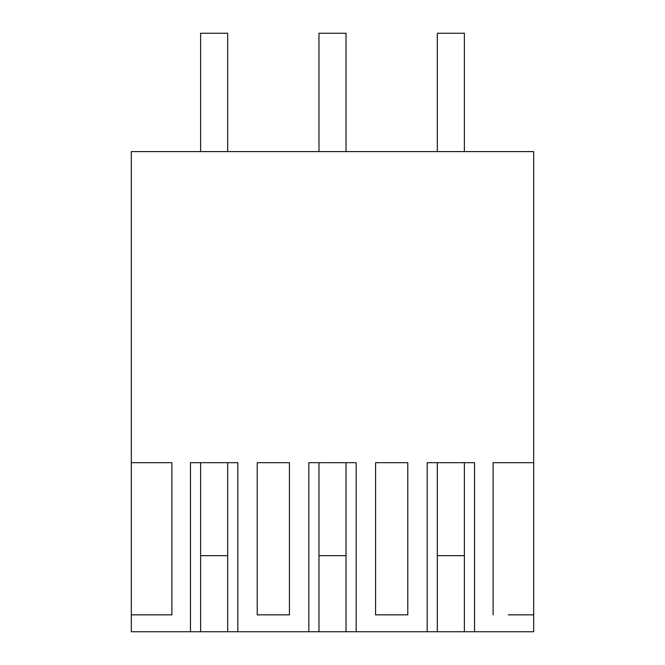 <?xml version="1.0" encoding="UTF-8"?>
<svg xmlns="http://www.w3.org/2000/svg" width="665" height="665" viewBox="0 0 665 665"><rect width="100%" height="100%" fill="white"/><g stroke="black" fill="none" stroke-linecap="round" stroke-linejoin="round"><path stroke-width="1" d="M427.179 631.75L356.166 631.75L356.166 462.682L308.834 462.682L308.834 631.75L237.821 631.75L237.821 462.682L190.481 462.682L190.481 631.75L131.313 631.75L131.313 151.595L533.687 151.595L533.687 631.75L474.519 631.75L474.519 462.682L427.179 462.682L427.179 631.75L464.37 631.75L464.37 462.682L464.37 555.666L437.321 555.666L437.321 462.682L437.321 631.75M131.313 462.682L171.886 462.682L171.886 614.842L131.313 614.842M508.334 614.842L533.687 614.842L508.334 614.842M533.687 462.682L493.114 462.682L493.114 614.842M257.214 462.682L257.214 614.842L289.433 614.842L289.433 462.682L257.214 462.682M407.786 462.682L375.567 462.682L375.567 614.842L407.786 614.842L407.786 462.682M318.976 631.75L346.024 631.75L346.024 462.682L346.024 555.666L318.976 555.666L318.976 462.682L318.976 631.75L308.834 631.75M200.631 631.75L227.679 631.75L227.679 462.682L227.679 555.666L200.631 555.666L200.631 462.682L200.631 631.75L190.481 631.75M474.519 631.75L464.37 631.75M237.821 631.75L227.679 631.75M356.166 631.75L346.024 631.75M200.631 151.595L200.631 33.25L227.679 33.25L227.679 151.595M318.976 151.595L318.976 33.25L346.024 33.25L346.024 151.595M437.321 151.595L437.321 33.25L464.37 33.25L464.37 151.595"/></g></svg>
